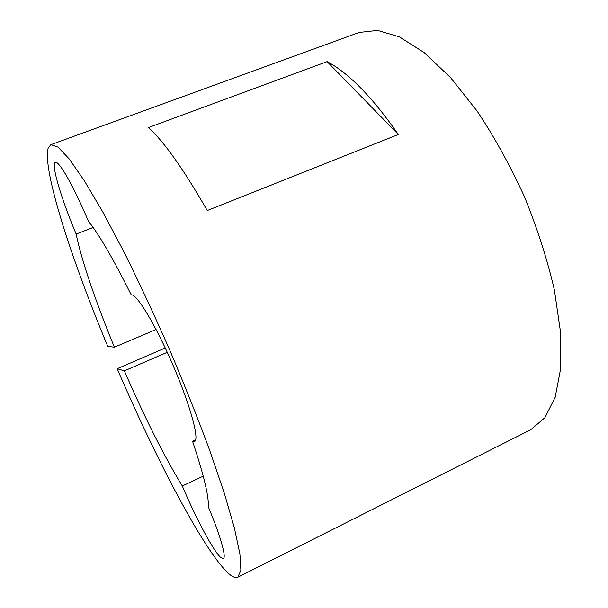 <?xml version="1.0" encoding="UTF-8"?>
<svg xmlns="http://www.w3.org/2000/svg" width="608" height="608" viewBox="0 0 608 608"><rect width="100%" height="100%" fill="white"/><g stroke="black" fill="none" stroke-linecap="round" stroke-linejoin="round"><path stroke-width="0.91" d="M114.388 347.206L107.715 346.286C71.577 259.548 42.013 169.009 48.207 147.964L50.905 144.643L58.056 147.136L69.221 158.969L84.299 180.675L102.874 212.108L124.131 252.259C139.285 282.781 154.478 315.354 169.708 349.988C184.482 384.803 197.79 418.198 209.631 450.156L224.291 493.149L234.452 528.223L239.917 554.086L240.882 570.327L237.796 577.243C235.152 578.406 231.321 576.437 226.282 571.322C200.693 544.882 154.493 455.643 117.184 368.699L124.366 370.85C144.841 417.962 164.152 456.35 182.309 485.99C195.206 516.724 212.724 549.89 220.294 557.08L223.341 558.592C226.617 557.627 220.4 535.549 208.27 506.73C209.046 496.789 203.802 474.947 192.531 441.21L194.545 441.469C199.713 439.896 190.289 405.118 172.93 365.013C155.633 324.885 136.367 293.223 131.244 294.903C113.202 258.765 98.906 234.164 88.35 221.114C73.994 186.793 58.718 160.102 55.328 162.397C50.715 163.636 61.53 199.523 76.167 234.08C81.198 259.494 96.117 302.792 114.388 347.206L156.096 329.49M327.119 61.621L148.466 127.543C164.236 141.93 183.829 169.602 207.244 210.543L398.339 134.497C372.362 97.219 348.627 72.93 327.119 61.621L398.339 134.497M50.905 144.643L359.176 32.444L377.591 30.4L399.502 36.906L424.156 52.6L450.482 77.52L477.06 110.99C494.433 137.104 510.234 165.68 524.461 196.726C537.312 228.365 547.291 259.456 554.397 290.001L560.553 332.295L560.66 368.554L555.18 397.26L544.905 417.673L530.792 429.689L237.796 577.243M195.7 439.751L192.531 441.21M124.366 370.85L167.261 352.306M203.239 476.14L182.309 485.99M93.13 227.46L76.167 234.08M117.184 368.699L165.254 347.981"/></g></svg>
